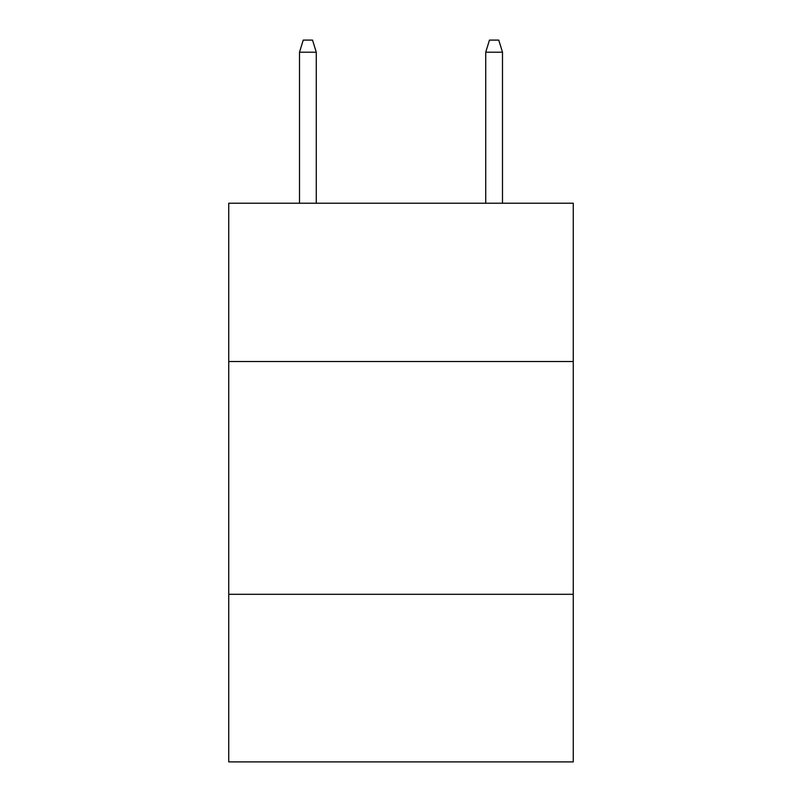 <?xml version="1.0" encoding="UTF-8"?>
<svg xmlns="http://www.w3.org/2000/svg" width="802" height="802" viewBox="0 0 802 802"><rect width="100%" height="100%" fill="white"/><g stroke="black" fill="none" stroke-linecap="round" stroke-linejoin="round"><path stroke-width="1.2" d="M573.26 361.522L573.26 203.227L228.74 203.227L228.74 361.522L573.26 361.522L573.26 761.9L228.74 761.9L228.74 361.522M573.26 594.302L228.74 594.302M316.269 203.227L316.269 52.2L299.507 52.2L299.507 203.227M299.507 52.2L303.236 40.1L312.539 40.1L316.269 52.2M485.731 52.2L489.461 40.1L498.764 40.1L502.493 52.2L485.731 52.2L485.731 203.227M502.493 52.2L502.493 203.227"/></g></svg>
